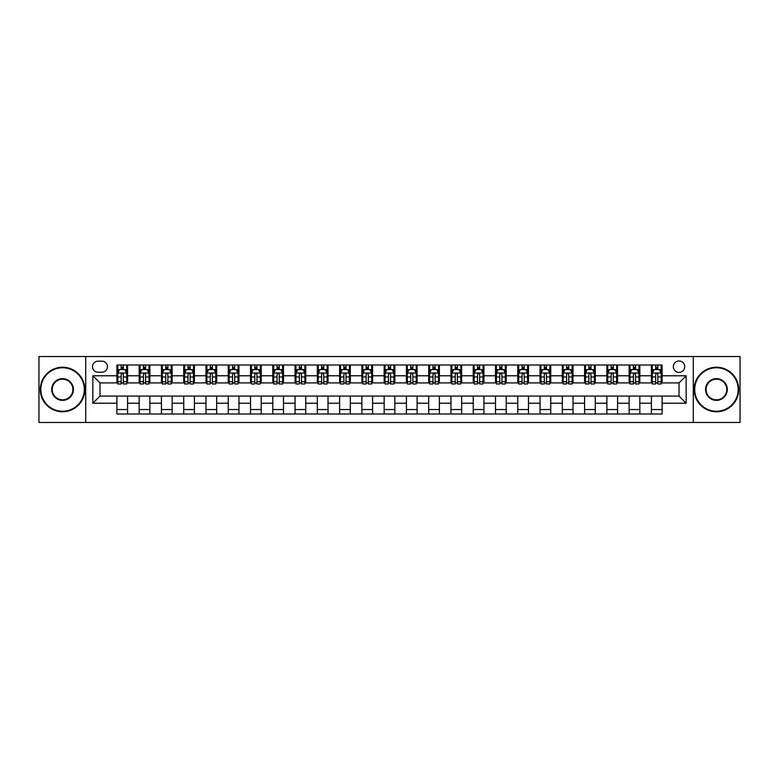 <?xml version="1.0" encoding="UTF-8"?>
<svg xmlns="http://www.w3.org/2000/svg" width="779" height="779" viewBox="0 0 779 779"><rect width="100%" height="100%" fill="white"/><g stroke="black" fill="none" stroke-linecap="round" stroke-linejoin="round"><path stroke-width="1.17" d="M679.025 360.989A5.706 5.706 0 0 0 673.329 366.695A5.706 5.706 0 0 0 679.025 372.391A5.706 5.706 0 0 0 684.731 366.695A5.706 5.706 0 0 0 679.025 360.989M693.281 422.461L740.05 422.461L740.05 356.539L693.281 356.539L693.281 422.461L85.719 422.461L85.719 356.539L38.95 356.539L38.95 422.461L85.719 422.461M98.018 372.216L101.932 372.216A5.521 5.521 0 0 0 107.453 366.695A5.521 5.521 0 0 0 101.932 361.174L98.018 361.174A5.521 5.521 0 0 0 92.487 366.695A5.521 5.521 0 0 0 98.018 372.216M693.281 356.539L85.719 356.539M116.899 403.22L92.847 403.22L92.847 375.78L116.899 375.78L116.899 382.908L99.975 382.908L99.975 396.092L116.899 396.092L116.899 414L662.101 414L662.101 396.092L679.025 396.092L679.025 382.908L662.101 382.908L662.101 375.78L686.153 375.78L686.153 403.22L662.101 403.22M662.101 375.78L662.101 365L116.899 365L116.899 375.78M651.41 365L651.41 382.908L652.305 382.908M655.684 382.908L657.827 382.908M661.205 382.908L662.101 382.908M651.41 382.908L638.936 382.908M629.14 365L629.14 382.908L630.026 382.908M633.415 382.908L635.557 382.908M629.14 382.908L616.666 382.908M606.87 365L606.87 382.908L607.756 382.908M611.145 382.908L613.277 382.908M606.87 382.908L594.396 382.908M584.601 365L584.601 382.908L585.487 382.908M588.875 382.908L591.008 382.908M584.601 382.908L572.127 382.908M562.321 365L562.321 382.908L563.217 382.908M566.606 382.908L568.738 382.908M562.321 382.908L549.857 382.908M540.051 365L540.051 382.908L540.947 382.908M544.326 382.908L546.469 382.908M540.051 382.908L527.578 382.908M517.782 365L517.782 382.908L518.678 382.908M522.057 382.908L524.199 382.908M517.782 382.908L505.308 382.908M495.512 365L495.512 382.908L496.398 382.908M499.787 382.908L501.929 382.908M495.512 382.908L483.038 382.908M473.243 365L473.243 382.908L474.129 382.908M477.517 382.908L479.65 382.908M473.243 382.908L460.769 382.908M450.973 365L450.973 382.908L451.859 382.908M455.248 382.908L457.38 382.908M450.973 382.908L438.499 382.908M428.693 365L428.693 382.908L429.589 382.908M432.978 382.908L435.11 382.908M428.693 382.908L416.229 382.908M406.424 365L406.424 382.908L407.32 382.908M410.699 382.908L412.841 382.908M406.424 382.908L393.95 382.908M384.154 365L384.154 382.908L385.05 382.908M388.429 382.908L390.571 382.908M384.154 382.908L371.68 382.908M361.884 365L361.884 382.908L362.771 382.908M366.159 382.908L368.301 382.908M361.884 382.908L349.411 382.908M339.615 365L339.615 382.908L340.501 382.908M343.89 382.908L346.022 382.908M339.615 382.908L327.141 382.908M317.345 365L317.345 382.908L318.231 382.908M321.62 382.908L323.752 382.908M317.345 382.908L304.871 382.908M295.066 365L295.066 382.908L295.962 382.908M299.35 382.908L301.483 382.908M295.066 382.908L282.602 382.908M272.796 365L272.796 382.908L273.692 382.908M277.071 382.908L279.213 382.908M272.796 382.908L260.322 382.908M250.526 365L250.526 382.908L251.422 382.908M254.801 382.908L256.943 382.908M250.526 382.908L238.053 382.908M228.257 365L228.257 382.908L229.143 382.908M232.532 382.908L234.674 382.908M228.257 382.908L215.783 382.908M205.987 365L205.987 382.908L206.873 382.908M210.262 382.908L212.394 382.908M205.987 382.908L193.513 382.908M183.717 365L183.717 382.908L184.604 382.908M187.992 382.908L190.125 382.908M183.717 382.908L171.244 382.908M161.438 365L161.438 382.908L162.334 382.908M165.723 382.908L167.855 382.908M161.438 382.908L148.974 382.908M139.168 365L139.168 382.908L140.064 382.908M143.443 382.908L145.585 382.908M139.168 382.908L126.695 382.908M116.899 382.908L117.795 382.908M121.173 382.908L123.316 382.908M116.899 396.092L127.59 396.092L127.59 414M662.101 396.092L127.59 396.092M127.59 365L127.59 382.908M116.899 369.46L117.795 369.46M121.173 369.46L123.316 369.46M126.695 369.46L127.59 369.46M116.899 409.54L127.59 409.54M139.168 396.092L139.168 414M149.86 365L149.86 382.908M139.168 369.46L140.064 369.46M143.443 369.46L145.585 369.46M148.974 369.46L149.86 369.46M149.86 396.092L149.86 414M139.168 409.54L149.86 409.54M161.438 396.092L161.438 414M172.13 396.092L172.13 414M161.438 409.54L172.13 409.54M172.13 365L172.13 382.908M161.438 369.46L162.334 369.46M165.723 369.46L167.855 369.46M171.244 369.46L172.13 369.46M183.717 396.092L183.717 414M194.399 396.092L194.399 414M183.717 409.54L194.399 409.54M194.399 365L194.399 382.908M183.717 369.46L184.604 369.46M187.992 369.46L190.125 369.46M193.513 369.46L194.399 369.46M205.987 396.092L205.987 414M216.679 396.092L216.679 414M205.987 409.54L216.679 409.54M216.679 365L216.679 382.908M205.987 369.46L206.873 369.46M210.262 369.46L212.394 369.46M215.783 369.46L216.679 369.46M228.257 396.092L228.257 414M238.949 396.092L238.949 414M228.257 409.54L238.949 409.54M238.949 365L238.949 382.908M228.257 369.46L229.143 369.46M232.532 369.46L234.674 369.46M238.053 369.46L238.949 369.46M250.526 396.092L250.526 414M261.218 396.092L261.218 414M250.526 409.54L261.218 409.54M261.218 365L261.218 382.908M250.526 369.46L251.422 369.46M254.801 369.46L256.943 369.46M260.322 369.46L261.218 369.46M272.796 396.092L272.796 414M283.488 396.092L283.488 414M272.796 409.54L283.488 409.54M283.488 365L283.488 382.908M272.796 369.46L273.692 369.46M277.071 369.46L279.213 369.46M282.602 369.46L283.488 369.46M295.066 396.092L295.066 414M305.757 396.092L305.757 414M295.066 409.54L305.757 409.54M305.757 365L305.757 382.908M295.066 369.46L295.962 369.46M299.35 369.46L301.483 369.46M304.871 369.46L305.757 369.46M317.345 396.092L317.345 414M328.027 396.092L328.027 414M317.345 409.54L328.027 409.54M328.027 365L328.027 382.908M317.345 369.46L318.231 369.46M321.62 369.46L323.752 369.46M327.141 369.46L328.027 369.46M339.615 396.092L339.615 414M350.307 396.092L350.307 414M339.615 409.54L350.307 409.54M350.307 365L350.307 382.908M339.615 369.46L340.501 369.46M343.89 369.46L346.022 369.46M349.411 369.46L350.307 369.46M361.884 396.092L361.884 414M372.576 396.092L372.576 414M361.884 409.54L372.576 409.54M372.576 365L372.576 382.908M361.884 369.46L362.771 369.46M366.159 369.46L368.301 369.46M371.68 369.46L372.576 369.46M384.154 396.092L384.154 414M394.846 396.092L394.846 414M384.154 409.54L394.846 409.54M394.846 365L394.846 382.908M384.154 369.46L385.05 369.46M388.429 369.46L390.571 369.46M393.95 369.46L394.846 369.46M406.424 396.092L406.424 414M417.116 396.092L417.116 414M406.424 409.54L417.116 409.54M417.116 365L417.116 382.908M406.424 369.46L407.32 369.46M410.699 369.46L412.841 369.46M416.229 369.46L417.116 369.46M428.693 396.092L428.693 414M439.385 396.092L439.385 414M428.693 409.54L439.385 409.54M439.385 365L439.385 382.908M428.693 369.46L429.589 369.46M432.978 369.46L435.11 369.46M438.499 369.46L439.385 369.46M450.973 396.092L450.973 414M461.655 396.092L461.655 414M450.973 409.54L461.655 409.54M461.655 365L461.655 382.908M450.973 369.46L451.859 369.46M455.248 369.46L457.38 369.46M460.769 369.46L461.655 369.46M473.243 396.092L473.243 414M483.934 396.092L483.934 414M473.243 409.54L483.934 409.54M483.934 365L483.934 382.908M473.243 369.46L474.129 369.46M477.517 369.46L479.65 369.46M483.038 369.46L483.934 369.46M495.512 396.092L495.512 414M506.204 396.092L506.204 414M495.512 409.54L506.204 409.54M506.204 365L506.204 382.908M495.512 369.46L496.398 369.46M499.787 369.46L501.929 369.46M505.308 369.46L506.204 369.46M517.782 396.092L517.782 414M528.474 396.092L528.474 414M517.782 409.54L528.474 409.54M528.474 365L528.474 382.908M517.782 369.46L518.678 369.46M522.057 369.46L524.199 369.46M527.578 369.46L528.474 369.46M540.051 396.092L540.051 414M550.743 396.092L550.743 414M540.051 409.54L550.743 409.54M550.743 365L550.743 382.908M540.051 369.46L540.947 369.46M544.326 369.46L546.469 369.46M549.857 369.46L550.743 369.46M562.321 396.092L562.321 414M573.013 396.092L573.013 414M562.321 409.54L573.013 409.54M573.013 365L573.013 382.908M562.321 369.46L563.217 369.46M566.606 369.46L568.738 369.46M572.127 369.46L573.013 369.46M584.601 396.092L584.601 414M595.283 396.092L595.283 414M584.601 409.54L595.283 409.54M595.283 365L595.283 382.908M584.601 369.46L585.487 369.46M588.875 369.46L591.008 369.46M594.396 369.46L595.283 369.46M606.87 396.092L606.87 414M617.562 396.092L617.562 414M606.87 409.54L617.562 409.54M617.562 365L617.562 382.908M606.87 369.46L607.756 369.46M611.145 369.46L613.277 369.46M616.666 369.46L617.562 369.46M629.14 396.092L629.14 414M639.832 396.092L639.832 414M629.14 409.54L639.832 409.54M639.832 365L639.832 382.908M629.14 369.46L630.026 369.46M633.415 369.46L635.557 369.46M638.936 369.46L639.832 369.46M651.41 396.092L651.41 414M651.41 409.54L662.101 409.54M651.41 369.46L652.305 369.46M655.684 369.46L657.827 369.46M661.205 369.46L662.101 369.46M99.975 382.908L92.847 375.78M99.975 396.092L92.847 403.22M686.153 375.78L679.025 382.908M686.153 403.22L679.025 396.092M123.316 367.318L121.173 367.318M126.695 381.739L123.316 381.739L123.316 383.979L126.695 383.979L126.695 373.112L124.913 369.548L119.576 369.548L117.795 373.112L117.795 383.979L121.173 383.979L121.173 381.739L117.795 381.739M117.795 373.112L117.795 365M126.695 373.112L126.695 365M121.173 369.548L121.173 365M123.316 365L123.316 369.548M123.316 381.739L123.316 374.446C122.605 373.073 121.894 373.073 121.173 374.446L121.173 381.739M145.585 367.318L143.443 367.318M148.974 381.739L145.585 381.739L145.585 383.979L148.974 383.979L148.974 373.112L147.192 369.548L141.846 369.548L140.064 373.112L140.064 383.979L143.443 383.979L143.443 381.739L140.064 381.739M140.064 373.112L140.064 365M148.974 373.112L148.974 365M143.443 369.548L143.443 365M145.585 365L145.585 369.548M145.585 381.739L145.585 374.446C144.875 373.073 144.164 373.073 143.443 374.446L143.443 381.739M167.855 367.318L165.723 367.318M171.244 381.739L167.855 381.739L167.855 383.979L171.244 383.979L171.244 373.112L169.462 369.548L164.116 369.548L162.334 373.112L162.334 383.979L165.723 383.979L165.723 381.739L162.334 381.739M162.334 373.112L162.334 365M171.244 373.112L171.244 365M165.723 369.548L165.723 365M167.855 365L167.855 369.548M167.855 381.739L167.855 374.446C167.144 373.073 166.433 373.073 165.723 374.446L165.723 381.739M190.125 367.318L187.992 367.318M193.513 381.739L190.125 381.739L190.125 383.979L193.513 383.979L193.513 373.112L191.731 369.548L186.385 369.548L184.604 373.112L184.604 383.979L187.992 383.979L187.992 381.739L184.604 381.739M184.604 373.112L184.604 365M193.513 373.112L193.513 365M187.992 369.548L187.992 365M190.125 365L190.125 369.548M190.125 381.739L190.125 374.446C189.414 373.073 188.703 373.073 187.992 374.446L187.992 381.739M212.394 367.318L210.262 367.318M215.783 381.739L212.394 381.739L212.394 383.979L215.783 383.979L215.783 373.112L214.001 369.548L208.655 369.548L206.873 373.112L206.873 383.979L210.262 383.979L210.262 381.739L206.873 381.739M206.873 373.112L206.873 365M215.783 373.112L215.783 365M210.262 369.548L210.262 365M212.394 365L212.394 369.548M212.394 381.739L212.394 374.446C211.684 373.073 210.973 373.073 210.262 374.446L210.262 381.739M62.554 367.766A21.734 21.734 0 0 0 40.82 389.5A21.734 21.734 0 0 0 62.554 411.234A21.734 21.734 0 0 0 84.298 389.5A21.734 21.734 0 0 0 62.554 367.766M62.554 411.77A22.27 22.27 0 0 1 40.284 389.5A22.27 22.27 0 0 1 62.554 367.23A22.27 22.27 0 0 1 84.833 389.5A22.27 22.27 0 0 1 62.554 411.77M62.554 378.633A10.867 10.867 0 0 1 73.43 389.5A10.867 10.867 0 0 1 62.554 400.367A10.867 10.867 0 0 1 51.687 389.5A10.867 10.867 0 0 1 62.554 378.633M62.554 399.831A10.331 10.331 0 0 0 72.895 389.5A10.331 10.331 0 0 0 62.554 379.169A10.331 10.331 0 0 0 52.222 389.5A10.331 10.331 0 0 0 62.554 399.831M716.446 367.766A21.734 21.734 0 0 0 694.702 389.5A21.734 21.734 0 0 0 716.446 411.234A21.734 21.734 0 0 0 738.18 389.5A21.734 21.734 0 0 0 716.446 367.766M716.446 411.77A22.27 22.27 0 0 1 694.167 389.5A22.27 22.27 0 0 1 716.446 367.23A22.27 22.27 0 0 1 738.716 389.5A22.27 22.27 0 0 1 716.446 411.77M716.446 378.633A10.867 10.867 0 0 1 727.313 389.5A10.867 10.867 0 0 1 716.446 400.367A10.867 10.867 0 0 1 705.57 389.5A10.867 10.867 0 0 1 716.446 378.633M716.446 399.831A10.331 10.331 0 0 0 726.778 389.5A10.331 10.331 0 0 0 716.446 379.169A10.331 10.331 0 0 0 706.105 389.5A10.331 10.331 0 0 0 716.446 399.831M234.674 367.318L232.532 367.318M238.053 381.739L234.674 381.739L234.674 383.979L238.053 383.979L238.053 373.112L236.271 369.548L230.925 369.548L229.143 373.112L229.143 383.979L232.532 383.979L232.532 381.739L229.143 381.739M229.143 373.112L229.143 365M238.053 373.112L238.053 365M232.532 369.548L232.532 365M234.674 365L234.674 369.548M234.674 381.739L234.674 374.446C233.963 373.073 233.242 373.073 232.532 374.446L232.532 381.739M256.943 367.318L254.801 367.318M260.322 381.739L256.943 381.739L256.943 383.979L260.322 383.979L260.322 373.112L258.54 369.548L253.204 369.548L251.422 373.112L251.422 383.979L254.801 383.979L254.801 381.739L251.422 381.739M251.422 373.112L251.422 365M260.322 373.112L260.322 365M254.801 369.548L254.801 365M256.943 365L256.943 369.548M256.943 381.739L256.943 374.446C256.233 373.073 255.522 373.073 254.801 374.446L254.801 381.739M279.213 367.318L277.071 367.318M282.602 381.739L279.213 381.739L279.213 383.979L282.602 383.979L282.602 373.112L280.82 369.548L275.474 369.548L273.692 373.112L273.692 383.979L277.071 383.979L277.071 381.739L273.692 381.739M273.692 373.112L273.692 365M282.602 373.112L282.602 365M277.071 369.548L277.071 365M279.213 365L279.213 369.548M279.213 381.739L279.213 374.446C278.502 373.073 277.791 373.073 277.071 374.446L277.071 381.739M301.483 367.318L299.35 367.318M304.871 381.739L301.483 381.739L301.483 383.979L304.871 383.979L304.871 373.112L303.089 369.548L297.744 369.548L295.962 373.112L295.962 383.979L299.35 383.979L299.35 381.739L295.962 381.739M295.962 373.112L295.962 365M304.871 373.112L304.871 365M299.35 369.548L299.35 365M301.483 365L301.483 369.548M301.483 381.739L301.483 374.446C300.772 373.073 300.061 373.073 299.35 374.446L299.35 381.739M323.752 367.318L321.62 367.318M327.141 381.739L323.752 381.739L323.752 383.979L327.141 383.979L327.141 373.112L325.359 369.548L320.013 369.548L318.231 373.112L318.231 383.979L321.62 383.979L321.62 381.739L318.231 381.739M318.231 373.112L318.231 365M327.141 373.112L327.141 365M321.62 369.548L321.62 365M323.752 365L323.752 369.548M323.752 381.739L323.752 374.446C323.042 373.073 322.331 373.073 321.62 374.446L321.62 381.739M346.022 367.318L343.89 367.318M349.411 381.739L346.022 381.739L346.022 383.979L349.411 383.979L349.411 373.112L347.629 369.548L342.283 369.548L340.501 373.112L340.501 383.979L343.89 383.979L343.89 381.739L340.501 381.739M340.501 373.112L340.501 365M349.411 373.112L349.411 365M343.89 369.548L343.89 365M346.022 365L346.022 369.548M346.022 381.739L346.022 374.446C345.311 373.073 344.6 373.073 343.89 374.446L343.89 381.739M368.301 367.318L366.159 367.318M371.68 381.739L368.301 381.739L368.301 383.979L371.68 383.979L371.68 373.112L369.898 369.548L364.553 369.548L362.771 373.112L362.771 383.979L366.159 383.979L366.159 381.739L362.771 381.739M362.771 373.112L362.771 365M371.68 373.112L371.68 365M366.159 369.548L366.159 365M368.301 365L368.301 369.548M368.301 381.739L368.301 374.446C367.591 373.073 366.87 373.073 366.159 374.446L366.159 381.739M390.571 367.318L388.429 367.318M393.95 381.739L390.571 381.739L390.571 383.979L393.95 383.979L393.95 373.112L392.168 369.548L386.832 369.548L385.05 373.112L385.05 383.979L388.429 383.979L388.429 381.739L385.05 381.739M385.05 373.112L385.05 365M393.95 373.112L393.95 365M388.429 369.548L388.429 365M390.571 365L390.571 369.548M390.571 381.739L390.571 374.446C389.86 373.073 389.149 373.073 388.429 374.446L388.429 381.739M412.841 367.318L410.699 367.318M416.229 381.739L412.841 381.739L412.841 383.979L416.229 383.979L416.229 373.112L414.447 369.548L409.102 369.548L407.32 373.112L407.32 383.979L410.699 383.979L410.699 381.739L407.32 381.739M407.32 373.112L407.32 365M416.229 373.112L416.229 365M410.699 369.548L410.699 365M412.841 365L412.841 369.548M412.841 381.739L412.841 374.446C412.13 373.073 411.419 373.073 410.699 374.446L410.699 381.739M435.11 367.318L432.978 367.318M438.499 381.739L435.11 381.739L435.11 383.979L438.499 383.979L438.499 373.112L436.717 369.548L431.371 369.548L429.589 373.112L429.589 383.979L432.978 383.979L432.978 381.739L429.589 381.739M429.589 373.112L429.589 365M438.499 373.112L438.499 365M432.978 369.548L432.978 365M435.11 365L435.11 369.548M435.11 381.739L435.11 374.446C434.4 373.073 433.689 373.073 432.978 374.446L432.978 381.739M457.38 367.318L455.248 367.318M460.769 381.739L457.38 381.739L457.38 383.979L460.769 383.979L460.769 373.112L458.987 369.548L453.641 369.548L451.859 373.112L451.859 383.979L455.248 383.979L455.248 381.739L451.859 381.739M451.859 373.112L451.859 365M460.769 373.112L460.769 365M455.248 369.548L455.248 365M457.38 365L457.38 369.548M457.38 381.739L457.38 374.446C456.669 373.073 455.958 373.073 455.248 374.446L455.248 381.739M479.65 367.318L477.517 367.318M483.038 381.739L479.65 381.739L479.65 383.979L483.038 383.979L483.038 373.112L481.256 369.548L475.911 369.548L474.129 373.112L474.129 383.979L477.517 383.979L477.517 381.739L474.129 381.739M474.129 373.112L474.129 365M483.038 373.112L483.038 365M477.517 369.548L477.517 365M479.65 365L479.65 369.548M479.65 381.739L479.65 374.446C478.939 373.073 478.228 373.073 477.517 374.446L477.517 381.739M501.929 367.318L499.787 367.318M505.308 381.739L501.929 381.739L501.929 383.979L505.308 383.979L505.308 373.112L503.526 369.548L498.18 369.548L496.398 373.112L496.398 383.979L499.787 383.979L499.787 381.739L496.398 381.739M496.398 373.112L496.398 365M505.308 373.112L505.308 365M499.787 369.548L499.787 365M501.929 365L501.929 369.548M501.929 381.739L501.929 374.446C501.218 373.073 500.498 373.073 499.787 374.446L499.787 381.739M524.199 367.318L522.057 367.318M527.578 381.739L524.199 381.739L524.199 383.979L527.578 383.979L527.578 373.112L525.796 369.548L520.46 369.548L518.678 373.112L518.678 383.979L522.057 383.979L522.057 381.739L518.678 381.739M518.678 373.112L518.678 365M527.578 373.112L527.578 365M522.057 369.548L522.057 365M524.199 365L524.199 369.548M524.199 381.739L524.199 374.446C523.488 373.073 522.777 373.073 522.057 374.446L522.057 381.739M546.469 367.318L544.326 367.318M549.857 381.739L546.469 381.739L546.469 383.979L549.857 383.979L549.857 373.112L548.075 369.548L542.729 369.548L540.947 373.112L540.947 383.979L544.326 383.979L544.326 381.739L540.947 381.739M540.947 373.112L540.947 365M549.857 373.112L549.857 365M544.326 369.548L544.326 365M546.469 365L546.469 369.548M546.469 381.739L546.469 374.446C545.758 373.073 545.047 373.073 544.326 374.446L544.326 381.739M568.738 367.318L566.606 367.318M572.127 381.739L568.738 381.739L568.738 383.979L572.127 383.979L572.127 373.112L570.345 369.548L564.999 369.548L563.217 373.112L563.217 383.979L566.606 383.979L566.606 381.739L563.217 381.739M563.217 373.112L563.217 365M572.127 373.112L572.127 365M566.606 369.548L566.606 365M568.738 365L568.738 369.548M568.738 381.739L568.738 374.446C568.027 373.073 567.316 373.073 566.606 374.446L566.606 381.739M591.008 367.318L588.875 367.318M594.396 381.739L591.008 381.739L591.008 383.979L594.396 383.979L594.396 373.112L592.615 369.548L587.269 369.548L585.487 373.112L585.487 383.979L588.875 383.979L588.875 381.739L585.487 381.739M585.487 373.112L585.487 365M594.396 373.112L594.396 365M588.875 369.548L588.875 365M591.008 365L591.008 369.548M591.008 381.739L591.008 374.446C590.297 373.073 589.586 373.073 588.875 374.446L588.875 381.739M613.277 367.318L611.145 367.318M616.666 381.739L613.277 381.739L613.277 383.979L616.666 383.979L616.666 373.112L614.884 369.548L609.538 369.548L607.756 373.112L607.756 383.979L611.145 383.979L611.145 381.739L607.756 381.739M607.756 373.112L607.756 365M616.666 373.112L616.666 365M611.145 369.548L611.145 365M613.277 365L613.277 369.548M613.277 381.739L613.277 374.446C612.567 373.073 611.856 373.073 611.145 374.446L611.145 381.739M635.557 367.318L633.415 367.318M638.936 381.739L635.557 381.739L635.557 383.979L638.936 383.979L638.936 373.112L637.154 369.548L631.808 369.548L630.026 373.112L630.026 383.979L633.415 383.979L633.415 381.739L630.026 381.739M630.026 373.112L630.026 365M638.936 373.112L638.936 365M633.415 369.548L633.415 365M635.557 365L635.557 369.548M635.557 381.739L635.557 374.446C634.846 373.073 634.125 373.073 633.415 374.446L633.415 381.739M657.827 367.318L655.684 367.318M661.205 381.739L657.827 381.739L657.827 383.979L661.205 383.979L661.205 373.112L659.424 369.548L654.087 369.548L652.305 373.112L652.305 383.979L655.684 383.979L655.684 381.739L652.305 381.739M652.305 373.112L652.305 365M661.205 373.112L661.205 365M655.684 369.548L655.684 365M657.827 365L657.827 369.548M657.827 381.739L657.827 374.446C657.116 373.073 656.405 373.073 655.684 374.446L655.684 381.739M139.168 403.22L127.59 403.22M139.168 375.78L127.59 375.78M161.438 375.78L149.86 375.78M161.438 403.22L149.86 403.22M183.717 375.78L172.13 375.78M183.717 403.22L172.13 403.22M205.987 375.78L194.399 375.78M205.987 403.22L194.399 403.22M228.257 375.78L216.679 375.78M228.257 403.22L216.679 403.22M250.526 375.78L238.949 375.78M250.526 403.22L238.949 403.22M272.796 375.78L261.218 375.78M272.796 403.22L261.218 403.22M295.066 375.78L283.488 375.78M295.066 403.22L283.488 403.22M317.345 375.78L305.757 375.78M317.345 403.22L305.757 403.22M339.615 375.78L328.027 375.78M339.615 403.22L328.027 403.22M361.884 375.78L350.307 375.78M361.884 403.22L350.307 403.22M384.154 375.78L372.576 375.78M384.154 403.22L372.576 403.22M406.424 375.78L394.846 375.78M406.424 403.22L394.846 403.22M428.693 375.78L417.116 375.78M428.693 403.22L417.116 403.22M450.973 375.78L439.385 375.78M450.973 403.22L439.385 403.22M473.243 375.78L461.655 375.78M473.243 403.22L461.655 403.22M495.512 375.78L483.934 375.78M495.512 403.22L483.934 403.22M517.782 375.78L506.204 375.78M517.782 403.22L506.204 403.22M540.051 375.78L528.474 375.78M540.051 403.22L528.474 403.22M562.321 375.78L550.743 375.78M562.321 403.22L550.743 403.22M584.601 375.78L573.013 375.78M584.601 403.22L573.013 403.22M606.87 375.78L595.283 375.78M606.87 403.22L595.283 403.22M629.14 375.78L617.562 375.78M629.14 403.22L617.562 403.22M651.41 375.78L639.832 375.78M651.41 403.22L639.832 403.22M126.656 373.014L117.833 373.014M117.795 369.762L119.469 369.762M125.02 369.762L126.695 369.762M121.173 376.968L117.795 376.968M126.695 376.968L123.316 376.968M123.316 368.448L121.173 368.448M148.925 373.014L140.103 373.014M140.064 369.762L141.739 369.762M147.299 369.762L148.974 369.762M143.443 376.968L140.064 376.968M148.974 376.968L145.585 376.968M145.585 368.448L143.443 368.448M171.195 373.014L162.373 373.014M162.334 369.762L164.009 369.762M169.569 369.762L171.244 369.762M165.723 376.968L162.334 376.968M171.244 376.968L167.855 376.968M167.855 368.448L165.723 368.448M193.465 373.014L184.652 373.014M184.604 369.762L186.278 369.762M191.838 369.762L193.513 369.762M187.992 376.968L184.604 376.968M193.513 376.968L190.125 376.968M190.125 368.448L187.992 368.448M215.744 373.014L206.922 373.014M206.873 369.762L208.548 369.762M214.108 369.762L215.783 369.762M210.262 376.968L206.873 376.968M215.783 376.968L212.394 376.968M212.394 368.448L210.262 368.448M238.014 373.014L229.192 373.014M229.143 369.762L230.818 369.762M236.378 369.762L238.053 369.762M232.532 376.968L229.143 376.968M238.053 376.968L234.674 376.968M234.674 368.448L232.532 368.448M260.283 373.014L251.461 373.014M251.422 369.762L253.097 369.762M258.647 369.762L260.322 369.762M254.801 376.968L251.422 376.968M260.322 376.968L256.943 376.968M256.943 368.448L254.801 368.448M282.553 373.014L273.731 373.014M273.692 369.762L275.367 369.762M280.927 369.762L282.602 369.762M277.071 376.968L273.692 376.968M282.602 376.968L279.213 376.968M279.213 368.448L277.071 368.448M304.823 373.014L296.001 373.014M295.962 369.762L297.636 369.762M303.197 369.762L304.871 369.762M299.35 376.968L295.962 376.968M304.871 376.968L301.483 376.968M301.483 368.448L299.35 368.448M327.092 373.014L318.28 373.014M318.231 369.762L319.906 369.762M325.466 369.762L327.141 369.762M321.62 376.968L318.231 376.968M327.141 376.968L323.752 376.968M323.752 368.448L321.62 368.448M349.372 373.014L340.55 373.014M340.501 369.762L342.176 369.762M347.736 369.762L349.411 369.762M343.89 376.968L340.501 376.968M349.411 376.968L346.022 376.968M346.022 368.448L343.89 368.448M371.641 373.014L362.819 373.014M362.771 369.762L364.445 369.762M370.006 369.762L371.68 369.762M366.159 376.968L362.771 376.968M371.68 376.968L368.301 376.968M368.301 368.448L366.159 368.448M393.911 373.014L385.089 373.014M385.05 369.762L386.725 369.762M392.275 369.762L393.95 369.762M388.429 376.968L385.05 376.968M393.95 376.968L390.571 376.968M390.571 368.448L388.429 368.448M416.181 373.014L407.359 373.014M407.32 369.762L408.994 369.762M414.555 369.762L416.229 369.762M410.699 376.968L407.32 376.968M416.229 376.968L412.841 376.968M412.841 368.448L410.699 368.448M438.45 373.014L429.628 373.014M429.589 369.762L431.264 369.762M436.824 369.762L438.499 369.762M432.978 376.968L429.589 376.968M438.499 376.968L435.11 376.968M435.11 368.448L432.978 368.448M460.72 373.014L451.908 373.014M451.859 369.762L453.534 369.762M459.094 369.762L460.769 369.762M455.248 376.968L451.859 376.968M460.769 376.968L457.38 376.968M457.38 368.448L455.248 368.448M482.999 373.014L474.177 373.014M474.129 369.762L475.803 369.762M481.364 369.762L483.038 369.762M477.517 376.968L474.129 376.968M483.038 376.968L479.65 376.968M479.65 368.448L477.517 368.448M505.269 373.014L496.447 373.014M496.398 369.762L498.073 369.762M503.633 369.762L505.308 369.762M499.787 376.968L496.398 376.968M505.308 376.968L501.929 376.968M501.929 368.448L499.787 368.448M527.539 373.014L518.717 373.014M518.678 369.762L520.353 369.762M525.903 369.762L527.578 369.762M522.057 376.968L518.678 376.968M527.578 376.968L524.199 376.968M524.199 368.448L522.057 368.448M549.808 373.014L540.986 373.014M540.947 369.762L542.622 369.762M548.182 369.762L549.857 369.762M544.326 376.968L540.947 376.968M549.857 376.968L546.469 376.968M546.469 368.448L544.326 368.448M572.078 373.014L563.256 373.014M563.217 369.762L564.892 369.762M570.452 369.762L572.127 369.762M566.606 376.968L563.217 376.968M572.127 376.968L568.738 376.968M568.738 368.448L566.606 368.448M594.348 373.014L585.535 373.014M585.487 369.762L587.162 369.762M592.722 369.762L594.396 369.762M588.875 376.968L585.487 376.968M594.396 376.968L591.008 376.968M591.008 368.448L588.875 368.448M616.627 373.014L607.805 373.014M607.756 369.762L609.431 369.762M614.991 369.762L616.666 369.762M611.145 376.968L607.756 376.968M616.666 376.968L613.277 376.968M613.277 368.448L611.145 368.448M638.897 373.014L630.075 373.014M630.026 369.762L631.701 369.762M637.261 369.762L638.936 369.762M633.415 376.968L630.026 376.968M638.936 376.968L635.557 376.968M635.557 368.448L633.415 368.448M661.167 373.014L652.344 373.014M652.305 369.762L653.98 369.762M659.531 369.762L661.205 369.762M655.684 376.968L652.305 376.968M661.205 376.968L657.827 376.968M657.827 368.448L655.684 368.448"/></g></svg>
